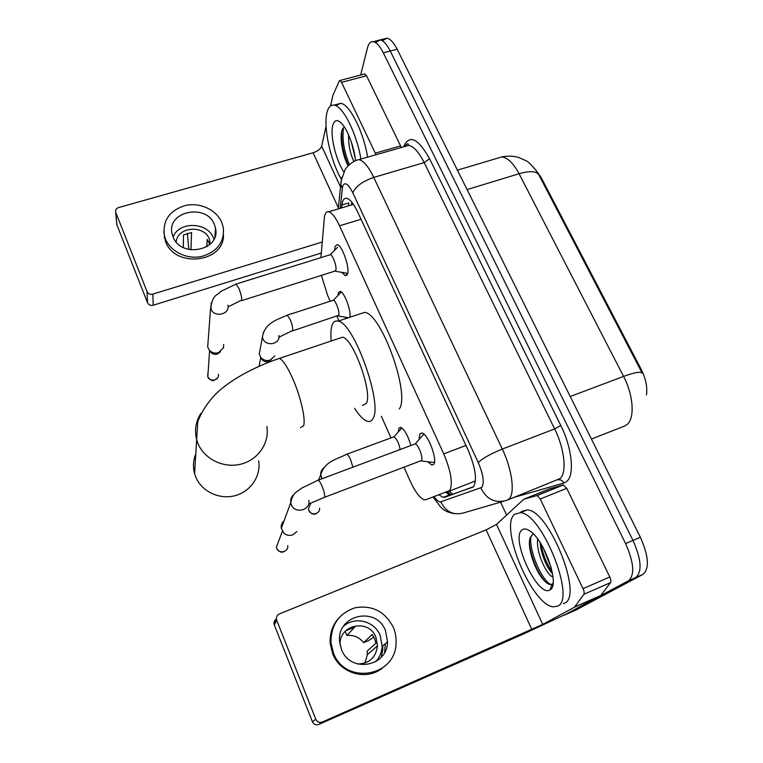 <?xml version="1.0" encoding="UTF-8"?>
<svg xmlns="http://www.w3.org/2000/svg" width="763" height="763" viewBox="0 0 763 763"><rect width="100%" height="100%" fill="white"/><g stroke="black" fill="none" stroke-linecap="round" stroke-linejoin="round"><path stroke-width="1.14" d="M346.373 318.409L345.257 317.17M337.999 295.319L338.324 292.773L340.126 291.342C344.189 291.647 351.438 310.913 349.864 317.255M398.362 431.324L398.963 428.129L400.642 427.337C404.543 429.435 407.957 435.492 410.895 445.525M334.69 250.13L335.024 246.478L337.208 244.599C342.024 244.971 350.017 267.823 347.499 274.022L345.381 275.701L341.776 272.362M419.135 438.744L419.888 433.832L421.891 432.983C427.843 433.518 437.857 460.06 433.727 464.39L431.82 465.106L427.766 461.749M403.999 467.185L410.046 480.795C415.139 491.858 419.888 498.191 424.276 499.803L425.878 499.736L449.655 490.552C453.079 483.799 451.105 471.572 443.751 453.88L339.545 225.791C335.606 217.436 332.01 212.753 328.739 211.761C326.249 211.322 324.78 213.478 324.323 218.237L320.918 257.617M646.49 394.824C647.568 387.165 645.803 378.686 641.197 369.378L541.072 177.378L535.407 169.453M321.357 275.386L327.728 295.672L330.207 301.242M336.903 316.292L338.934 320.87M381.366 416.283L390.98 437.905M591.42 439.059L624.43 426.116L627.138 424.486C634.969 418.334 633.433 394.996 623.581 376.407C634.368 372.458 640.577 371.371 642.208 373.136L538.754 174.66C536.189 171.026 529.627 170.721 519.069 173.735C513.432 163.253 507.672 157.645 501.787 156.911L496.827 158.389M382.387 40.82L386.908 38.188L380.069 39.924C383.398 40.544 386.784 44.235 390.246 51.026L632.994 540.414C641.359 559.374 642.284 571.745 635.789 577.534L569.894 612.679L635.789 577.534C642.284 571.745 641.359 559.374 632.994 540.414L390.246 51.026C386.784 44.235 383.398 40.544 380.069 39.924L375.568 42.623M386.908 38.188C390.265 38.779 393.679 42.47 397.151 49.233L640.367 537.257C648.731 556.16 649.609 568.53 643.018 574.358L576.218 609.885M439.087 494.92L443.15 497.39L444.781 497.304L473.527 486.68C477.304 479.86 475.473 467.605 468.034 449.912L357.704 212.066C353.765 203.816 350.103 199.229 346.707 198.294C344.084 197.884 342.482 200.116 341.919 204.98L341.614 207.908M360.632 75.041L367.518 47.707C368.634 43.415 370.532 41.402 373.212 41.679C376.493 42.299 379.86 46.018 383.312 52.819L625.593 543.58C633.948 562.589 634.93 574.978 628.531 580.729L563.361 615.541M506.603 515.054L500.585 502.14M348.472 205.848L348.805 202.92L341.919 204.98M473.203 487.013L451.477 494.682L449.827 494.767L445.85 492.45M514.672 514.272L520.328 512.707C541.644 512.812 576.456 599.174 557.696 606.137L553.223 606.862C531.573 605.021 498.926 525.802 514.672 514.272M520.442 512.66L521.501 511.496L527.243 509.903C548.835 509.884 583.638 596.017 564.601 603.113L563.428 603.628M550.056 589.837C538.01 598.516 510.037 538.096 522.006 529.942C523.857 528.425 526.365 528.692 529.522 530.724C544.133 539.04 560.28 585.24 550.152 589.78L550.056 589.837M532.65 534.52L530.457 537.219C526.041 546.47 536.046 573.604 545.192 581.568C547.91 584.134 550.142 585.03 551.878 584.258L553.08 583.218M540.194 542.703C540.538 553.07 547.09 568.626 552.536 573.595M537.724 539.107C535.559 551.468 546.775 575.76 552.975 576.895L552.994 576.885M540.786 543.638C542.941 554.491 546.785 564.057 552.307 572.326M529.436 542.369C530.094 555.34 538.449 575.044 545.659 581.997M551.535 585.526L552.774 585.202M543.065 547.529L551.363 568.216M530.838 536.456C528.912 551.859 542.407 581.301 551.039 584.515M540.252 499.012L537.171 495.511L523.819 499.193L549.541 488.854L563.218 484.906L566.756 488.31L540.252 499.012L583.008 588.654L609.79 576.971C610.953 579.575 611.22 581.444 610.581 582.598L600.529 595.722L566.947 613.71L523.914 633.795L318.753 724.459C315.92 725.375 313.812 724.469 312.42 721.75L315.787 719.271C317.208 722.056 319.373 722.981 322.263 722.046L542.722 624.401L574.491 607.195L583.876 594.291C584.458 593.156 584.172 591.277 583.008 588.654M566.756 488.31L609.79 576.971M523.819 499.193L496.503 524.41L486.126 529.865L279.439 613.891C277.122 615.035 276.139 616.905 276.483 619.48L276.721 620.271L274.327 624.945L312.42 721.75M274.327 624.945L274.098 624.172C273.764 621.95 274.527 620.214 276.406 618.984M276.721 620.271L315.787 719.271M341.442 649.418C349.969 673.405 387.623 666.967 387.518 641.883L385.534 630.734C376.378 605.727 336.664 614.701 339.611 641.511L341.442 649.418M375.749 661.693C379.65 657.401 381.786 652.317 382.139 646.452L380.232 635.569C374.595 620.948 354.69 615.913 343.455 626.337M364.952 663.066L367.318 654.721L367.117 651.116L375.901 643.276L374.595 638.641L372.22 634.473L363.617 642.665L368.605 640.548L373.899 637.153M357.475 663.972C369.187 663.724 375.863 657.677 377.504 645.832L375.968 637.372C369.044 618.288 338.801 624.382 340.06 644.83M337.809 619.165C332.086 626.213 329.568 634.406 330.236 643.734L332.639 653.633C340.002 673.519 366.66 681.168 382.463 668.026M393.355 627.424C385.153 611.621 372.525 605.04 355.482 607.672C339.03 613.09 330.865 624.83 330.98 642.885L333.393 652.823C344.819 685.193 395.53 677.039 396.035 643.362C396.388 637.839 395.501 632.527 393.355 627.424M381.29 657.162L382.816 649.561L382.797 645.889M363.617 642.665C359.268 637.21 353.698 634.826 346.927 635.512L354.785 626.995L346.249 630.572M345.315 631.602L346.927 635.512M384.619 652.413L385.334 643.734M341.118 178.952C330.646 160.783 323.34 127.869 326.831 113.134C328.128 107.345 330.551 104.684 334.089 105.132C342.825 105.761 356.779 133.487 360.909 159.085M335.653 105.609L340.689 103.358C349.54 103.94 363.541 131.598 367.585 157.168M343.722 171.627C336.063 160.631 330.055 135.909 332.697 125.666C333.927 120.726 336.302 119.429 339.802 121.794C346.116 126.009 354.042 145.447 355.51 160.44M342.759 128.67L342.225 129.815C339.144 137.292 342.845 156.291 348.09 165.762M351.228 141.641L355.215 158.075M348.567 134.822C348.348 144.646 350.122 153.525 353.889 161.451M341.748 131.408C341.357 143.31 343.579 154.651 348.414 165.428M343.474 127.669C342.072 139.686 344.046 151.961 349.416 164.493M195.881 453.737C193.182 460.223 192.753 466.861 194.594 473.661L195.5 476.37C201.098 491.086 218.895 499.889 234.737 495.75C250.626 491.782 261.261 475.931 258.657 460.747M362.501 405.477L366.335 403.369C372.869 392.831 353.155 338.228 342.492 337.208L339.258 338.295M331.228 340.994C330.598 334.356 330.846 329.234 331.962 325.62C333.164 321.91 335.224 320.422 338.133 321.137C353.794 322.406 383.007 403.78 373.012 418.458C371.715 421.004 369.874 421.949 367.48 421.31C363.732 420.146 359.421 415.816 354.566 408.31M359.516 314.06L364.609 312.372C381.328 313.25 410.37 393.956 399.297 408.949M423.961 434.176L422.044 436.026M309.444 503.714L324.552 497.285L421.472 460.547C423.56 458.22 418.286 444.247 415.196 443.913L423.723 434.176M296.855 531.534L292.811 534.853C289.578 535.95 286.64 535.416 283.989 533.242L281.289 528.349C280.898 525.354 281.824 522.836 284.065 520.814M432.993 462.521L434.691 461.882M287.823 535.206L285.429 534.281M241.499 300.679L334.719 271.161L335.815 270.255C337.065 266.936 332.84 254.909 330.35 254.68L337.589 247.26M330.112 254.661L329.597 254.918M223.673 344.418L223.53 347.718L218.542 352.659C214.842 353.651 211.732 352.792 209.196 350.074L207.689 347.031L207.984 343.026M220.45 351.753L217.417 354.08C214.765 354.795 212.534 354.185 210.722 352.229L210.235 351.543M346.621 273.316L347.728 273.087M401.586 427.757L400.728 429.14M400.165 449.531C398.849 443.007 396.779 438.763 393.966 436.798L401.843 427.929M341.109 291.828L340.374 292.925M292.429 330.942L338.753 315.262C339.993 312.296 335.758 300.431 333.374 300.221L341.319 291.981M274.804 355.844L270.188 360.126C266.325 361.157 263.13 360.165 260.612 357.151L259.267 353.956L260.097 349.502M271.275 359.678L268.671 361.49C265.906 362.225 263.616 361.519 261.814 359.354L261.127 358.105M364.485 74.021L366.536 75.747L341.538 82.356L375.301 153.144L400.575 145.895L401.204 147.507M366.536 75.747L400.575 145.895M321.318 253.039L153.22 305.229C150.588 305.791 148.699 304.971 147.545 302.777L147.03 291.609C148.203 293.841 150.13 294.68 152.829 294.108L322.272 242.024M326.068 126.172L321.652 146.172C320.594 149.014 317.742 151.217 313.088 152.772L118.561 207.584C116.224 208.452 115.261 209.968 115.68 212.143L116.93 224.971L147.545 302.777M116.93 224.971L116.71 223.387M115.776 212.419L147.03 291.609M375.93 154.765L375.301 153.144M341.538 82.356L339.955 80.487L339.287 80.964L332.926 95.251L330.522 105.952M173.039 236.807C180.831 258.733 220.936 250.436 215.538 228.318L214.432 224.646C206.411 202.624 165.762 211.523 172.209 234.212L173.039 236.807M213.926 239.22L213.478 238.056C207.65 221.909 179.095 221.022 173.106 236.969M206.811 246.754L207.25 239.391L209.835 244.494M210.178 244.179L209.472 239.239C204.217 224.513 177.378 226.582 176.177 241.957M163.778 231.647L165.523 241.48C174.927 268.528 224.274 262.606 223.473 234.994M221.785 222.491C216.501 209.844 199.982 202.128 185.38 205.476C169.376 210.521 162.395 220.612 164.427 235.767L165.495 239.019C170.492 251.59 186.744 259.554 201.289 256.549C217.112 251.952 224.465 242.348 223.34 227.746L221.785 222.491M187.393 233.297L188.843 249.501M190.96 249.892L191.542 232.581L183.511 234.947L183.263 247.498M475.444 480.938L448.282 491.553M541.072 177.378L540.29 177.617M641.197 369.378L640.395 369.673M449.188 491.2L452.764 494.224M465.964 445.449L443.751 453.88M361.042 219.248L339.545 225.791M570.219 396.512L623.581 376.407L519.069 173.735L467.099 189.586M397.151 49.233L383.312 52.819M640.367 537.257L625.593 543.58M643.018 574.358L628.531 580.729M576.704 609.675L564.01 615.283M434.176 496.713C436.846 500.538 439.04 502.245 440.766 501.806L481.873 487.357C484.505 482.75 483.303 474.472 478.258 462.521L352.821 192.791C348.042 183.521 344.628 181.422 342.587 186.477L340.164 208.337M341.872 177.14L340.784 184.303L341.118 180.812L345.114 169.558C350.78 161.537 357.303 159.849 358.982 159.639C363.608 160.783 368.529 166.706 373.756 177.407L502.292 449.064C512.173 469.512 515.235 493.775 508.95 499.04L506.737 500.347C495.263 503.561 486.632 499.469 480.843 488.053M403.598 146.82C409.292 134.126 417.952 138.093 429.559 158.714L560.795 425.506L554.644 428.92L502.292 449.064C490.571 453.842 482.559 458.334 478.258 462.521M338.276 208.9L340.784 184.303L342.244 188.423M560.795 425.506C572.174 448.081 574.787 475.32 566.661 481.482L563.828 483.046L514.319 497.314M507.653 499.975L559.994 478.611C567.09 473.06 564.687 448.94 554.644 428.92L424.19 162.595C418.877 152.104 413.689 146.362 408.634 145.371L404.38 146.591M522.073 494.205L520.652 494.777M503.351 501.329L464.066 512.774C453.68 515.693 445.916 512.03 440.766 501.806M352.821 192.791C355.653 186.391 362.625 181.27 373.756 177.407L424.19 162.595L429.559 158.714M557.944 479.87C560.576 479.374 562.541 480.432 563.828 483.046M449.13 495.597L447.013 492.021M351.495 204.942L351.819 202.195M451.477 494.682L444.781 497.304M486.126 529.865L531.84 629.485M496.503 524.41L542.722 624.401M600.529 595.722L574.491 607.195M322.263 722.046L318.753 724.459M536.818 495.53L563.218 484.906M574.739 606.966L600.796 595.483M610.581 582.598L583.876 594.291M300.527 427.614L303.579 425.773C305.868 419.927 300.984 397.733 293.335 380.012C287.851 367.48 283.226 360.27 279.439 358.391L276.826 359.278M266.84 426.403C269.73 442.836 258.152 459.955 240.765 464.19C223.435 468.587 203.912 458.945 197.76 442.96L196.768 440.022C194.279 430.57 195.633 421.729 200.841 413.479M287.737 545.593C288.881 551.897 278.876 554.424 276.75 548.349L276.406 547.119L278.342 541.988M324.552 497.285C325.028 495.13 324.141 491.305 321.9 485.812C320.45 482.578 319.23 480.69 318.228 480.137L317.503 480.413M308.872 500.433C310.732 510.409 294.728 514.281 291.275 504.639L290.732 502.731C290.283 499.26 291.437 496.436 294.175 494.262M218.399 374.232C219.897 380.098 209.806 382.597 207.794 376.836L207.784 373.317M228.48 306.669L241.69 300.05C241.785 297.141 240.812 293.202 238.781 288.214L236.091 284.065L235.538 284.237M227.899 305.21C230.273 314.366 214.212 318.076 210.989 309.063L211.198 303.045M319.592 508.215C320.26 514.157 310.875 516.074 308.824 510.39L308.424 508.759L310.417 504.143M352.907 467.185L350.475 459.345C349.092 456.35 347.89 454.634 346.869 454.195L346.135 454.462M322.043 478.716L320.718 474.939C320.536 472.03 321.576 469.665 323.836 467.843M279.382 336.998L292.639 330.455C292.935 327.823 292.086 324.122 290.102 319.344L287.203 315.214L286.602 315.405M278.905 335.558C280.498 344.123 265.953 347.06 262.901 338.743L262.415 337.027L263.531 332.019M313.088 152.772L338.381 207.889M321.652 146.172L340.508 186.973M152.829 294.108L153.22 305.229M345.381 275.701L346.869 275.233M431.82 465.106L433.746 464.371M447.318 491.906L451.191 494.767M353.431 204.36L328.739 211.761M536.694 171.293C531.391 164.694 527.691 161.107 525.583 160.526L518.602 157.445C513.079 155.919 507.471 155.747 501.787 156.911L457.409 170.159M373.212 41.679L380.069 39.924M358.982 159.639L408.634 145.371L408.3 144.197C407.719 143.349 406.574 144.102 404.876 146.448M433.146 497.085L440.594 507.023C442.931 509.026 445.458 512.269 454.967 513.709M449.827 494.767L443.15 497.39M520.328 512.707L527.243 509.903M551.954 584.22L550.152 589.78M276.483 619.48L274.098 624.172M537.171 495.511L563.59 484.877M382.139 646.452L387.518 641.883M367.318 654.721L377.504 645.832M330.236 643.734L330.98 642.885M334.089 105.132L340.689 103.358M342.492 337.208L279.439 358.391C266.211 362.797 253.564 368.405 241.499 375.224C233.926 379.802 230.808 381.366 219.677 390.313C209.739 399.345 202.433 409.779 197.76 421.605L194.594 473.661M338.133 321.137L364.609 312.372M284.065 551.592C281.499 552.937 279.058 551.887 276.731 548.444L276.406 547.119L282.367 531.277M415.196 443.913L318.228 480.137L301.89 488.005C297.198 492.059 293.126 491.62 290.732 502.731L281.289 528.349M421.014 460.919L432.421 462.321M217.636 377.904L213.926 380.432C212.476 381.309 210.435 380.165 207.803 376.998L209.587 350.618M330.35 254.68L236.091 284.065L220.822 291.428C216.368 296.416 213.058 293.86 210.617 307.899L207.689 347.031M335.071 271.17L346.154 273.144M210.722 352.229L209.196 350.074M316.445 513.413C313.889 515.044 311.333 514.09 308.786 510.552L308.424 508.759L310.675 503.551M393.966 436.798L346.869 454.195C335.901 459.755 324.695 461.224 320.718 474.939L318.562 480.013M333.374 300.221L287.203 315.214C276.225 319.983 264.771 323.254 262.415 337.027L259.267 353.956M259.086 366.307L260.774 357.446M338.123 316.006L348.5 317.704M261.814 359.354L260.612 357.151M115.68 212.143L116.834 224.694M339.955 80.487L364.905 73.916M214.908 236.921L215.538 228.318M164.465 238.228L164.427 235.767"/></g></svg>
